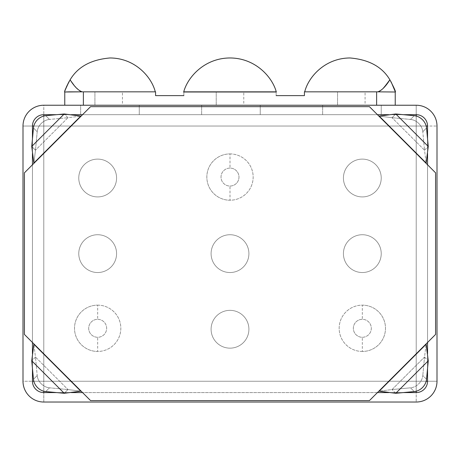 <?xml version="1.0" encoding="UTF-8"?>
<svg xmlns="http://www.w3.org/2000/svg" width="460" height="460" viewBox="0 0 460 460"><rect width="100%" height="100%" fill="white"/><g stroke="black" fill="none" stroke-linecap="round" stroke-linejoin="round"><path stroke-width="0.34" stroke-dasharray="2.3 1.72" d="M43.792 126.028L43.792 381.231L416.208 381.231L416.208 126.028L23 126.028L23 381.231L43.792 381.231L43.792 105.231A20.792 20.792 0 0 0 23 126.028L23 381.231A20.792 20.792 0 0 0 43.792 402.028L416.208 402.028A20.792 20.792 0 0 0 437 381.231L437 126.028A20.792 20.792 0 0 0 416.208 105.231L43.792 105.231L43.792 126.028L416.208 126.028L416.208 105.231L43.792 105.231A20.792 20.792 0 0 0 23 126.028L43.792 126.028L33.816 126.028L43.792 126.028L43.792 116.046L43.792 126.028L437 126.028L416.208 126.028L416.208 381.231L437 381.231L416.208 381.231L416.208 402.028L416.208 381.231L43.792 381.231L43.792 402.028L416.208 402.028A20.792 20.792 0 0 0 437 381.231L437 126.028A20.792 20.792 0 0 0 416.208 105.231L416.208 126.028L416.208 116.046L416.208 126.028L426.184 126.028L416.208 126.028L416.208 391.213L416.208 381.231L23 381.231A20.792 20.792 0 0 0 43.792 402.028L43.792 381.231L43.792 391.213L43.792 381.231L33.816 381.231L43.792 381.231L43.792 126.028L43.792 381.231L426.184 381.231L416.208 381.231L416.208 126.028L43.792 126.028M395.226 105.231L64.774 105.231L395.226 105.231L395.226 92L390.816 92L395.226 92L390.816 92L395.226 92L395.226 105.231L83.381 105.231L395.226 105.231M435.58 172.816L435.58 334.443L427.547 342.481L435.58 334.443L435.58 172.816L427.547 164.783L435.58 172.816M427.547 353.78L427.547 368.443L427.547 353.78M403.414 392.575L388.752 392.575L403.414 392.575M377.453 392.575L369.42 400.608L90.58 400.608L24.42 334.443L24.42 172.816L90.58 106.651L369.42 106.651L427.547 164.783L427.547 342.481L426.132 343.896L427.547 342.481L427.547 164.783L369.42 106.651L90.58 106.651L82.547 114.684L377.453 114.684L82.547 114.684L24.42 172.816L24.42 334.443L32.453 342.481L32.453 164.783L32.453 342.481L90.58 400.608L369.42 400.608L377.453 392.575L82.547 392.575L377.453 392.575L378.867 391.155L377.453 392.575M71.248 392.575L56.586 392.575L71.248 392.575M32.453 368.443L32.453 353.78L32.453 368.443M32.453 153.479L32.453 138.816L32.453 153.479M56.586 114.684L71.248 114.684L56.586 114.684M388.752 114.684L403.414 114.684L388.752 114.684M427.547 138.816L427.547 153.479L427.547 138.816M426.132 343.896L378.867 391.155L426.132 343.896M32.453 381.231L32.453 126.028A11.345 11.345 0 0 1 43.792 114.684L416.208 114.684A11.345 11.345 0 0 1 427.547 126.028L427.547 381.231L427.547 126.028A11.345 11.345 0 0 0 416.208 114.684L43.792 114.684A11.345 11.345 0 0 0 32.453 126.028L32.453 381.231A11.345 11.345 0 0 0 43.792 392.575L416.208 392.575A11.345 11.345 0 0 0 427.547 381.231A11.345 11.345 0 0 1 416.208 392.575L43.792 392.575A11.345 11.345 0 0 1 32.453 381.231L32.735 383.738M322.632 114.684L381.231 114.684L322.632 114.684L381.231 114.684L381.231 105.231L322.632 105.231L322.632 114.684L322.632 105.231L381.231 105.231L322.632 105.231L381.231 105.231L381.231 114.684L322.632 114.684M201.641 114.684L260.245 114.684L201.641 114.684L260.245 114.684L260.245 105.231L201.641 105.231L201.641 114.684L201.641 105.231L260.245 105.231L201.641 105.231L260.245 105.231L260.245 114.684L201.641 114.684M80.655 114.684L139.259 114.684L80.655 114.684L139.259 114.684L139.259 105.231L80.655 105.231L80.655 114.684L80.655 105.231L139.259 105.231L80.655 105.231L139.259 105.231L139.259 114.684L80.655 114.684M230 153.91A23.155 23.155 0 0 1 253.155 177.071A23.155 23.155 0 0 1 230 200.226A23.155 23.155 0 0 1 206.845 177.071A23.155 23.155 0 0 1 230 153.91A23.155 23.155 0 0 1 253.155 177.071A23.155 23.155 0 0 1 230 200.226L230 186.047A8.981 8.981 0 0 0 238.981 177.071A8.981 8.981 0 0 0 230 168.09L230 153.91L230 168.09A8.981 8.981 0 0 0 221.018 177.071A8.981 8.981 0 0 0 230 186.047L230 200.226A23.155 23.155 0 0 1 206.845 177.071A23.155 23.155 0 0 1 230 153.91M362.33 351.457A23.155 23.155 0 0 1 339.169 328.302A23.155 23.155 0 0 1 362.33 305.141A23.155 23.155 0 0 1 385.486 328.302A23.155 23.155 0 0 1 362.33 351.457A23.155 23.155 0 0 1 339.169 328.302A23.155 23.155 0 0 1 362.33 305.141L362.33 319.32A8.981 8.981 0 0 0 353.349 328.302A8.981 8.981 0 0 0 362.33 337.284L362.33 351.457L362.33 337.284A8.981 8.981 0 0 0 371.306 328.302A8.981 8.981 0 0 0 362.33 319.32L362.33 305.141A23.155 23.155 0 0 1 385.486 328.302A23.155 23.155 0 0 1 362.33 351.457M97.669 305.141A23.155 23.155 0 0 1 120.83 328.302A23.155 23.155 0 0 1 97.669 351.457A23.155 23.155 0 0 1 74.514 328.302A23.155 23.155 0 0 1 97.669 305.141A23.155 23.155 0 0 1 120.83 328.302A23.155 23.155 0 0 1 97.669 351.457L97.669 337.284A8.981 8.981 0 0 0 106.651 328.302A8.981 8.981 0 0 0 97.669 319.32L97.669 305.141L97.669 319.32A8.981 8.981 0 0 0 88.694 328.302A8.981 8.981 0 0 0 97.669 337.284L97.669 351.457A23.155 23.155 0 0 1 74.514 328.302A23.155 23.155 0 0 1 97.669 305.141M211.094 253.632A18.906 18.906 0 0 1 230 234.726A18.906 18.906 0 0 1 248.906 253.632A18.906 18.906 0 0 1 230 272.533A18.906 18.906 0 0 1 211.094 253.632A18.906 18.906 0 0 1 230 234.726A18.906 18.906 0 0 1 248.906 253.632A18.906 18.906 0 0 0 230 234.726A18.906 18.906 0 0 0 211.094 253.632A18.906 18.906 0 0 0 230 272.533A18.906 18.906 0 0 0 248.906 253.632A18.906 18.906 0 0 0 230 234.726A18.906 18.906 0 0 0 211.094 253.632A18.906 18.906 0 0 0 230 272.533A18.906 18.906 0 0 0 248.906 253.632A18.906 18.906 0 0 1 230 272.533A18.906 18.906 0 0 1 211.094 253.632M343.424 253.632A18.906 18.906 0 0 1 362.33 234.726A18.906 18.906 0 0 1 381.231 253.632A18.906 18.906 0 0 1 362.33 272.533A18.906 18.906 0 0 1 343.424 253.632A18.906 18.906 0 0 1 362.33 234.726A18.906 18.906 0 0 1 381.231 253.632A18.906 18.906 0 0 0 362.33 234.726A18.906 18.906 0 0 0 343.424 253.632A18.906 18.906 0 0 0 362.33 272.533A18.906 18.906 0 0 0 381.231 253.632A18.906 18.906 0 0 0 362.33 234.726A18.906 18.906 0 0 0 343.424 253.632A18.906 18.906 0 0 0 362.33 272.533A18.906 18.906 0 0 0 381.231 253.632A18.906 18.906 0 0 1 362.33 272.533A18.906 18.906 0 0 1 343.424 253.632M78.769 253.632A18.906 18.906 0 0 1 97.669 234.726A18.906 18.906 0 0 1 116.575 253.632A18.906 18.906 0 0 1 97.669 272.533A18.906 18.906 0 0 1 78.769 253.632A18.906 18.906 0 0 1 97.669 234.726A18.906 18.906 0 0 1 116.575 253.632A18.906 18.906 0 0 0 97.669 234.726A18.906 18.906 0 0 0 78.769 253.632A18.906 18.906 0 0 0 97.669 272.533A18.906 18.906 0 0 0 116.575 253.632A18.906 18.906 0 0 0 97.669 234.726A18.906 18.906 0 0 0 78.769 253.632A18.906 18.906 0 0 0 97.669 272.533A18.906 18.906 0 0 0 116.575 253.632A18.906 18.906 0 0 1 97.669 272.533A18.906 18.906 0 0 1 78.769 253.632M78.769 178.014A18.906 18.906 0 0 1 97.669 159.108A18.906 18.906 0 0 1 116.575 178.014A18.906 18.906 0 0 1 97.669 196.92A18.906 18.906 0 0 1 78.769 178.014A18.906 18.906 0 0 1 97.669 159.108A18.906 18.906 0 0 1 116.575 178.014A18.906 18.906 0 0 0 97.669 159.108A18.906 18.906 0 0 0 78.769 178.014A18.906 18.906 0 0 0 97.669 196.92A18.906 18.906 0 0 0 116.575 178.014A18.906 18.906 0 0 0 97.669 159.108A18.906 18.906 0 0 0 78.769 178.014A18.906 18.906 0 0 0 97.669 196.92A18.906 18.906 0 0 0 116.575 178.014A18.906 18.906 0 0 1 97.669 196.92A18.906 18.906 0 0 1 78.769 178.014M343.424 178.014A18.906 18.906 0 0 1 362.33 159.108A18.906 18.906 0 0 1 381.231 178.014A18.906 18.906 0 0 1 362.33 196.92A18.906 18.906 0 0 1 343.424 178.014A18.906 18.906 0 0 1 362.33 159.108A18.906 18.906 0 0 1 381.231 178.014A18.906 18.906 0 0 0 362.33 159.108A18.906 18.906 0 0 0 343.424 178.014A18.906 18.906 0 0 0 362.33 196.92A18.906 18.906 0 0 0 381.231 178.014A18.906 18.906 0 0 0 362.33 159.108A18.906 18.906 0 0 0 343.424 178.014A18.906 18.906 0 0 0 362.33 196.92A18.906 18.906 0 0 0 381.231 178.014A18.906 18.906 0 0 1 362.33 196.92A18.906 18.906 0 0 1 343.424 178.014M211.094 329.245A18.906 18.906 0 0 1 230 310.345A18.906 18.906 0 0 1 248.906 329.245A18.906 18.906 0 0 1 230 348.151A18.906 18.906 0 0 1 211.094 329.245A18.906 18.906 0 0 1 230 310.345A18.906 18.906 0 0 1 248.906 329.245A18.906 18.906 0 0 0 230 310.345A18.906 18.906 0 0 0 211.094 329.245A18.906 18.906 0 0 0 230 348.151A18.906 18.906 0 0 0 248.906 329.245A18.906 18.906 0 0 0 230 310.345A18.906 18.906 0 0 0 211.094 329.245A18.906 18.906 0 0 0 230 348.151A18.906 18.906 0 0 0 248.906 329.245A18.906 18.906 0 0 1 230 348.151A18.906 18.906 0 0 1 211.094 329.245M230 168.09A8.981 8.981 0 0 0 221.018 177.071A8.981 8.981 0 0 0 230 186.047A8.981 8.981 0 0 0 238.981 177.071A8.981 8.981 0 0 0 230 168.09M362.33 337.284A8.981 8.981 0 0 0 371.306 328.302A8.981 8.981 0 0 0 362.33 319.32A8.981 8.981 0 0 0 353.349 328.302A8.981 8.981 0 0 0 362.33 337.284M97.669 337.284A8.981 8.981 0 0 1 88.694 328.302A8.981 8.981 0 0 1 97.669 319.32A8.981 8.981 0 0 1 106.651 328.302A8.981 8.981 0 0 1 97.669 337.284M337.542 105.231L365.085 105.231L337.542 105.231L365.085 105.231L365.085 92L337.542 92L337.542 105.231L337.542 92L365.085 92L337.542 92L365.085 92L365.085 105.231L337.542 105.231M216.229 105.231L243.771 105.231L216.229 105.231L243.771 105.231L243.771 92L216.229 92L216.229 105.231L216.229 92L243.771 92L216.229 92L243.771 92L243.771 105.231L216.229 105.231M94.915 105.231L122.458 105.231L94.915 105.231L122.458 105.231L122.458 92L94.915 92L94.915 105.231L94.915 92L122.458 92L94.915 92L122.458 92L122.458 105.231L94.915 105.231M424.522 357.063L428.26 360.801L424.522 357.063L426.132 344.247L424.522 357.063L392.035 389.551L379.218 391.155L392.035 389.551L424.522 357.063L422.797 375.538L424.522 357.063M426.535 379.276L422.797 375.538A12.288 10.189 -45 0 1 410.51 387.826L392.035 389.551L410.51 387.826L414.247 391.563L410.51 387.826A12.288 10.189 -45 0 0 422.797 375.538L426.535 379.276M395.772 393.288L392.035 389.551L395.772 393.288M64.227 393.288L67.965 389.551L80.782 391.155L67.965 389.551L64.227 393.288M45.753 391.563L49.49 387.826L67.965 389.551L49.49 387.826A12.288 10.189 45 0 1 37.203 375.538L35.477 357.063L67.965 389.551L35.477 357.063L33.867 344.247L35.477 357.063L31.74 360.801L35.477 357.063L37.203 375.538L33.465 379.276L37.203 375.538A12.288 10.189 45 0 0 49.49 387.826L45.753 391.563M31.74 146.458L35.477 150.196L33.867 163.012L35.477 150.196L31.74 146.458M33.465 127.983L37.203 131.721L35.477 150.196L37.203 131.721A12.288 10.189 135 0 1 49.49 119.433L67.965 117.708L35.477 150.196L67.965 117.708L80.782 116.104L67.965 117.708L64.227 113.971L67.965 117.708L49.49 119.433L45.753 115.696L49.49 119.433A12.288 10.189 135 0 0 37.203 131.721L33.465 127.983M395.772 113.971L392.035 117.708L379.218 116.104L392.035 117.708L395.772 113.971M414.247 115.696L410.51 119.433L392.035 117.708L410.51 119.433A12.288 10.189 -135 0 1 422.797 131.721L424.522 150.196L392.035 117.708L424.522 150.196L426.132 163.012L424.522 150.196L428.26 146.458L424.522 150.196L422.797 131.721L426.535 127.983L422.797 131.721A12.288 10.189 -135 0 0 410.51 119.433L414.247 115.696M395.41 92L390.816 92L395.41 92C395.738 91.471 393.892 87.406 389.873 79.798L387.791 82.863M183.856 91.839L276.144 91.839L183.856 91.839L183.856 95.617L183.856 91.839L276.144 91.839L183.856 91.839L276.144 91.839L276.144 95.617L276.144 91.839L183.856 91.839L183.856 95.617L183.684 92C187.623 77.067 204.591 58.04 230 57.971C204.591 58.04 187.623 77.067 183.684 92M183.856 95.617L155.572 95.617L183.856 95.617M276.144 95.617L304.428 95.617L304.428 91.839L376.619 91.839L376.619 105.231L376.619 91.839L304.428 91.839L304.428 95.617L276.144 95.617L276.144 92L276.144 95.617M83.381 105.231L83.381 91.839L155.572 91.839L155.572 95.617L155.572 91.839L64.59 92L155.279 91.839C151.662 77.05 135.05 58.04 109.957 57.971C135.05 58.04 151.662 77.05 155.279 91.839L69.184 91.839L82.145 91.839L80.356 91.132L83.381 91.839L83.381 105.231L64.774 105.231L83.381 105.231M276.144 91.839L276.316 92C272.377 77.067 255.409 58.04 230 57.971C255.409 58.04 272.377 77.067 276.316 92M378.706 91.569L377.855 91.839L390.816 91.839L304.721 91.839C308.338 77.05 324.95 58.04 350.043 57.971C324.95 58.04 308.338 77.05 304.721 91.839L390.816 91.839L304.721 91.839L377.855 91.839L379.707 91.097M383.042 88.515L384.054 87.475M390.816 91.839L377.855 91.839L390.816 91.839M391.103 81.834L389.873 79.798M74.037 85.261L79.16 90.384L74.037 85.261M64.774 92L64.774 105.231L64.774 92M70.127 79.798L69.029 81.604M66.355 87.009L65.745 88.533M64.958 90.804L65.28 89.832M427.547 381.231L427.265 383.738M43.792 114.684L41.291 114.965M427.547 126.028L427.265 123.521"/><path stroke-width="0.69" d="M23 381.231L23 126.028L23 381.231A20.792 20.792 0 0 0 43.792 402.028L416.208 402.028A20.792 20.792 0 0 0 437 381.231L437 126.028A20.792 20.792 0 0 0 416.208 105.231L43.792 105.231A20.792 20.792 0 0 0 23 126.028A20.792 20.792 0 0 1 43.792 105.231L416.208 105.231A20.792 20.792 0 0 1 437 126.028L437 381.231A20.792 20.792 0 0 1 416.208 402.028L43.792 402.028A20.792 20.792 0 0 1 23 381.231M427.547 342.481L427.547 353.78L427.547 342.481M427.547 368.443L427.547 381.231A11.345 11.345 0 0 1 416.208 392.575L403.414 392.575L416.208 392.575A11.345 11.345 0 0 0 427.547 381.231L426.184 381.231L427.547 381.231L427.547 368.443M388.752 392.575L377.453 392.575L388.752 392.575M82.547 392.575L71.248 392.575L82.547 392.575M56.586 392.575L43.792 392.575A11.345 11.345 0 0 1 32.453 381.231L32.453 368.443L32.453 381.231A11.345 11.345 0 0 0 43.792 392.575L43.792 391.213L43.792 392.575L56.586 392.575M32.453 353.78L32.453 342.481L32.453 353.78M32.453 164.783L32.453 153.479L32.453 164.783M32.453 138.816L32.453 126.028A11.345 11.345 0 0 1 43.792 114.684L56.586 114.684L43.792 114.684A11.345 11.345 0 0 0 32.453 126.028L33.816 126.028L32.453 126.028L32.453 138.816M71.248 114.684L82.547 114.684L71.248 114.684M377.453 114.684L388.752 114.684L377.453 114.684M403.414 114.684L416.208 114.684A11.345 11.345 0 0 1 427.547 126.028L427.547 138.816L427.547 126.028A11.345 11.345 0 0 0 416.208 114.684L416.208 116.046L416.208 114.684L403.414 114.684M427.547 153.479L427.547 164.783L427.547 153.479M435.58 172.816L435.58 334.443L369.42 400.608L90.58 400.608L24.42 334.443L24.42 172.816L90.58 106.651L369.42 106.651L435.58 172.816L435.58 334.443L426.132 343.896L428.26 360.801L395.772 393.288L379.218 391.155L426.132 344.247L428.26 360.801L426.535 379.276A12.288 10.189 -45 0 1 414.247 391.563L395.772 393.288L428.26 360.801L426.535 379.276A12.288 10.189 135 0 1 414.247 391.563L395.772 393.288L378.867 391.155L369.42 400.608L90.58 400.608L81.132 391.155L64.227 393.288L45.753 391.563A12.288 10.189 45 0 1 33.465 379.276L31.74 360.801L33.867 344.247L80.782 391.155L64.227 393.288L45.753 391.563A12.288 10.189 -135 0 1 33.465 379.276L31.74 360.801L64.227 393.288L31.74 360.801L33.867 343.896L24.42 334.443L24.42 172.816L33.867 163.363L31.74 146.458L33.465 127.983A12.288 10.189 135 0 1 45.753 115.696L64.227 113.971L80.782 116.104L33.867 163.012L31.74 146.458L33.465 127.983A12.288 10.189 -45 0 1 45.753 115.696L64.227 113.971L31.74 146.458L64.227 113.971L81.132 116.104L90.58 106.651L369.42 106.651L378.867 116.104L395.772 113.971L414.247 115.696A12.288 10.189 -135 0 1 426.535 127.983L428.26 146.458L426.132 163.012L379.218 116.104L395.772 113.971L414.247 115.696A12.288 10.189 45 0 1 426.535 127.983L428.26 146.458L395.772 113.971L428.26 146.458L426.132 163.363L435.58 172.816M416.208 391.213L416.208 392.575L416.208 391.213M33.816 381.231L32.453 381.231L33.816 381.231M43.792 116.046L43.792 114.684L43.792 116.046M426.184 126.028L427.547 126.028L426.184 126.028M395.226 92L395.226 105.231L395.226 92M384.054 87.475L389.873 79.798C385.704 86.491 381.697 90.505 377.855 91.839L304.428 91.839L376.619 91.839L376.619 105.231L376.619 91.839L395.41 92L391.103 81.834M276.144 92L183.684 92C187.623 77.067 204.591 58.04 230 57.971C255.409 58.04 272.377 77.067 276.316 92L276.316 92C272.377 77.067 255.409 58.04 230 57.971C204.591 58.04 187.623 77.067 183.684 92L183.856 92M183.856 95.617L155.572 95.617L155.572 91.839L83.381 91.839L83.381 105.231L83.381 91.839L155.572 91.839L155.572 95.617L183.856 95.617M304.428 91.839L304.428 95.617L276.144 95.617L304.428 95.617L304.428 91.839M183.856 91.839L276.144 91.839M389.873 79.798C385.704 86.491 381.697 90.505 377.855 91.839L395.41 92C395.744 91.482 393.898 87.417 389.873 79.798C382.231 66.867 368.954 59.593 350.043 57.971C368.954 59.593 382.231 66.867 389.873 79.798C382.231 66.867 368.954 59.593 350.043 57.971C368.954 59.593 382.231 66.867 389.873 79.798C393.898 87.417 395.744 91.482 395.41 92M379.707 91.097L381.53 89.861L378.706 91.569M387.791 82.863L383.042 88.515M304.721 91.839C308.338 77.05 324.95 58.04 350.043 57.971C324.95 58.04 308.338 77.05 304.721 91.839M69.184 91.839L82.145 91.839C78.303 90.505 74.296 86.491 70.127 79.798C77.769 66.867 91.045 59.593 109.957 57.971C91.045 59.593 77.769 66.867 70.127 79.798C74.296 86.491 78.303 90.505 82.145 91.839L64.59 92C64.262 91.471 66.108 87.406 70.127 79.798C77.769 66.867 91.045 59.593 109.957 57.971C135.05 58.04 151.662 77.05 155.279 91.839C151.662 77.05 135.05 58.04 109.957 57.971C91.045 59.593 77.769 66.867 70.127 79.798C66.108 87.406 64.262 91.471 64.59 92L69.184 91.839M70.874 80.948L74.037 85.261L70.874 80.948M79.16 90.384L80.356 91.132L79.16 90.384M64.774 105.231L64.774 92L64.774 105.231M65.28 89.832L69.029 81.604L66.355 87.009M65.745 88.533L64.958 90.804"/></g></svg>
